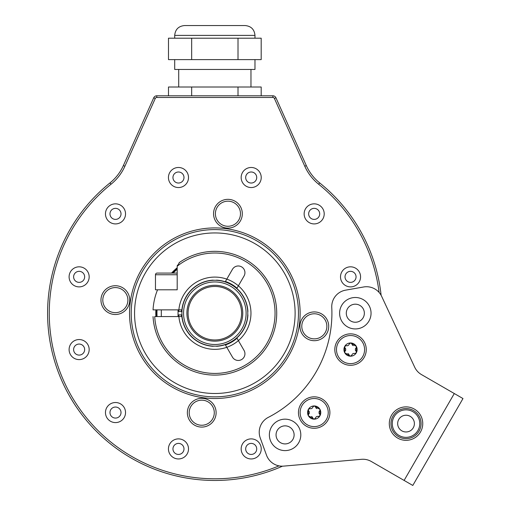 <?xml version="1.0" encoding="UTF-8"?>
<svg xmlns="http://www.w3.org/2000/svg" width="511" height="511" viewBox="0 0 511 511"><rect width="100%" height="100%" fill="white"/><g stroke="black" fill="none" stroke-linecap="round" stroke-linejoin="round"><path stroke-width="0.77" d="M328.714 326.312A14.385 14.385 0 0 0 314.329 311.934A14.385 14.385 0 0 0 299.944 326.312A14.385 14.385 0 0 0 314.329 340.696A14.385 14.385 0 0 0 328.714 326.312M213.553 213.726A14.385 14.385 0 0 0 227.938 228.11A14.385 14.385 0 0 0 242.316 213.726A14.385 14.385 0 0 0 227.938 199.341A14.385 14.385 0 0 0 213.553 213.726M100.961 300.117A14.385 14.385 0 0 0 115.345 314.501A14.385 14.385 0 0 0 129.73 300.117A14.385 14.385 0 0 0 115.345 285.732A14.385 14.385 0 0 0 100.961 300.117M187.358 412.709A14.385 14.385 0 0 0 201.736 427.087A14.385 14.385 0 0 0 216.121 412.709A14.385 14.385 0 0 0 201.736 398.325A14.385 14.385 0 0 0 187.358 412.709M241.16 177.515A10.035 10.035 0 0 0 251.195 187.55A10.035 10.035 0 0 0 261.23 177.515A10.035 10.035 0 0 0 251.195 167.48A10.035 10.035 0 0 0 241.16 177.515M304.141 213.879A10.035 10.035 0 0 0 314.176 223.914A10.035 10.035 0 0 0 324.21 213.879A10.035 10.035 0 0 0 314.176 203.844A10.035 10.035 0 0 0 304.141 213.879M340.505 276.853A10.035 10.035 0 0 0 350.54 286.888A10.035 10.035 0 0 0 360.574 276.853A10.035 10.035 0 0 0 350.54 266.819A10.035 10.035 0 0 0 340.505 276.853M241.16 448.92A10.035 10.035 0 0 0 251.195 458.955A10.035 10.035 0 0 0 261.23 448.92A10.035 10.035 0 0 0 251.195 438.885A10.035 10.035 0 0 0 241.16 448.92M168.438 448.92A10.035 10.035 0 0 0 178.473 458.955A10.035 10.035 0 0 0 188.508 448.92A10.035 10.035 0 0 0 178.473 438.885A10.035 10.035 0 0 0 168.438 448.92M105.464 412.556A10.035 10.035 0 0 0 115.499 422.591A10.035 10.035 0 0 0 125.534 412.556A10.035 10.035 0 0 0 115.499 402.521A10.035 10.035 0 0 0 105.464 412.556M69.1 349.575A10.035 10.035 0 0 0 79.135 359.61A10.035 10.035 0 0 0 89.169 349.575A10.035 10.035 0 0 0 79.135 339.54A10.035 10.035 0 0 0 69.1 349.575M69.1 276.853A10.035 10.035 0 0 0 79.135 286.888A10.035 10.035 0 0 0 89.169 276.853A10.035 10.035 0 0 0 79.135 266.819A10.035 10.035 0 0 0 69.1 276.853M105.464 213.879A10.035 10.035 0 0 0 115.499 223.914A10.035 10.035 0 0 0 125.534 213.879A10.035 10.035 0 0 0 115.499 203.844A10.035 10.035 0 0 0 105.464 213.879M168.438 177.515A10.035 10.035 0 0 0 178.473 187.55A10.035 10.035 0 0 0 188.508 177.515A10.035 10.035 0 0 0 178.473 167.48A10.035 10.035 0 0 0 168.438 177.515M245.676 177.515A5.519 5.519 0 0 0 251.195 183.034A5.519 5.519 0 0 0 256.72 177.515A5.519 5.519 0 0 0 251.195 171.996A5.519 5.519 0 0 0 245.676 177.515M308.657 213.879A5.519 5.519 0 0 0 314.176 219.398A5.519 5.519 0 0 0 319.694 213.879A5.519 5.519 0 0 0 314.176 208.36A5.519 5.519 0 0 0 308.657 213.879M345.021 276.853A5.519 5.519 0 0 0 350.54 282.372A5.519 5.519 0 0 0 356.058 276.853A5.519 5.519 0 0 0 350.54 271.335A5.519 5.519 0 0 0 345.021 276.853M245.676 448.92A5.519 5.519 0 0 0 251.195 454.439A5.519 5.519 0 0 0 256.72 448.92A5.519 5.519 0 0 0 251.195 443.401A5.519 5.519 0 0 0 245.676 448.92M172.954 448.92A5.519 5.519 0 0 0 178.473 454.439A5.519 5.519 0 0 0 183.992 448.92A5.519 5.519 0 0 0 178.473 443.401A5.519 5.519 0 0 0 172.954 448.92M109.98 412.556A5.519 5.519 0 0 0 115.499 418.075A5.519 5.519 0 0 0 121.018 412.556A5.519 5.519 0 0 0 115.499 407.037A5.519 5.519 0 0 0 109.98 412.556M73.616 349.575A5.519 5.519 0 0 0 79.135 355.094A5.519 5.519 0 0 0 84.654 349.575A5.519 5.519 0 0 0 79.135 344.056A5.519 5.519 0 0 0 73.616 349.575M73.616 276.853A5.519 5.519 0 0 0 79.135 282.372A5.519 5.519 0 0 0 84.654 276.853A5.519 5.519 0 0 0 79.135 271.335A5.519 5.519 0 0 0 73.616 276.853M109.98 213.879A5.519 5.519 0 0 0 115.499 219.398A5.519 5.519 0 0 0 121.018 213.879A5.519 5.519 0 0 0 115.499 208.36A5.519 5.519 0 0 0 109.98 213.879M172.954 177.515A5.519 5.519 0 0 0 178.473 183.034A5.519 5.519 0 0 0 183.992 177.515A5.519 5.519 0 0 0 178.473 171.996A5.519 5.519 0 0 0 172.954 177.515M214.837 396.843A83.625 83.625 0 0 0 298.462 313.217A83.625 83.625 0 0 0 214.837 229.592A83.625 83.625 0 0 0 131.212 313.217A83.625 83.625 0 0 0 214.837 396.843A83.625 83.625 0 0 0 298.462 313.217A83.625 83.625 0 0 0 214.837 229.592A83.625 83.625 0 0 0 131.212 313.217A83.625 83.625 0 0 0 214.837 396.843M177.189 267.738A59.04 59.04 0 0 0 171.543 273.078M155.893 309.87A59.04 59.04 0 0 0 155.893 316.565M381.123 295.313A167.25 167.25 0 0 0 319.682 182.912A46.827 46.827 0 0 1 306.306 165.57L275.934 97.773A3.347 3.347 0 0 0 272.88 95.793L156.794 95.793A3.347 3.347 0 0 0 153.741 97.773L123.368 165.57A46.827 46.827 0 0 1 109.986 182.912A167.25 167.25 0 0 0 282.474 466.179M189.198 412.709A12.545 12.545 0 0 1 201.736 400.164A12.545 12.545 0 0 1 214.281 412.709A12.545 12.545 0 0 1 201.736 425.248A12.545 12.545 0 0 1 189.198 412.709M301.784 326.312A12.545 12.545 0 0 1 314.329 313.773A12.545 12.545 0 0 1 326.874 326.312A12.545 12.545 0 0 1 314.329 338.857A12.545 12.545 0 0 1 301.784 326.312M215.393 213.726A12.545 12.545 0 0 1 227.938 201.181A12.545 12.545 0 0 1 240.477 213.726A12.545 12.545 0 0 1 227.938 226.271A12.545 12.545 0 0 1 215.393 213.726M102.8 300.117A12.545 12.545 0 0 1 115.345 287.578A12.545 12.545 0 0 1 127.891 300.117A12.545 12.545 0 0 1 115.345 312.662A12.545 12.545 0 0 1 102.8 300.117M280.565 442.705A9.032 9.032 0 0 1 277.262 430.371A9.032 9.032 0 0 1 289.596 427.062A9.032 9.032 0 0 1 292.905 439.396A9.032 9.032 0 0 1 280.565 442.705M350.808 321.036A9.032 9.032 0 0 1 347.506 308.701A9.032 9.032 0 0 1 359.84 305.393A9.032 9.032 0 0 1 363.149 317.733A9.032 9.032 0 0 1 350.808 321.036M347.467 326.829A15.72 15.72 0 0 1 341.712 305.354A15.72 15.72 0 0 1 363.187 299.599A15.72 15.72 0 0 1 368.942 321.08A15.72 15.72 0 0 1 347.467 326.829M371.299 461.484L412.805 485.45L462.979 398.548L421.473 374.582A16.722 16.722 0 0 1 414.677 367.166L381.672 296.386A16.722 16.722 0 0 0 363.608 286.984L345.57 290.165A16.722 16.722 0 0 0 331.767 307.456A117.076 117.076 0 0 1 268.313 417.359A16.722 16.722 0 0 0 260.24 437.959L266.506 455.173A16.722 16.722 0 0 0 283.682 466.115L361.481 459.312A16.722 16.722 0 0 1 371.299 461.484M342.677 363.193A15.72 15.72 0 0 1 336.921 341.718A15.72 15.72 0 0 1 358.396 335.963A15.72 15.72 0 0 1 364.151 357.438A15.72 15.72 0 0 1 342.677 363.193M306.319 426.174A15.72 15.72 0 0 1 300.564 404.699A15.72 15.72 0 0 1 322.039 398.944A15.72 15.72 0 0 1 327.794 420.419A15.72 15.72 0 0 1 306.319 426.174M277.218 448.498A15.72 15.72 0 0 1 271.469 427.024A15.72 15.72 0 0 1 292.944 421.268A15.72 15.72 0 0 1 298.699 442.743A15.72 15.72 0 0 1 277.218 448.498M414.389 409.119A16.722 16.722 0 0 1 420.508 431.961A16.722 16.722 0 0 1 397.667 438.087A16.722 16.722 0 0 1 391.541 415.239A16.722 16.722 0 0 1 414.389 409.119M401.844 430.843A8.361 8.361 0 0 1 398.784 419.416A8.361 8.361 0 0 1 410.205 416.356A8.361 8.361 0 0 1 413.271 427.784A8.361 8.361 0 0 1 401.844 430.843M394.115 416.727A13.752 13.752 0 0 1 412.901 411.694A13.752 13.752 0 0 1 417.934 430.479A13.752 13.752 0 0 1 399.148 435.513A13.752 13.752 0 0 1 394.115 416.727M392.991 416.075A15.055 15.055 0 0 1 413.552 410.563A15.055 15.055 0 0 1 419.065 431.124A15.055 15.055 0 0 1 398.503 436.637A15.055 15.055 0 0 1 392.991 416.075M300.129 412.556A14.046 14.046 0 0 0 314.176 426.608A14.046 14.046 0 0 0 328.228 412.556A14.046 14.046 0 0 0 314.176 398.51A14.046 14.046 0 0 0 300.129 412.556M308.459 415.858A6.605 6.605 0 0 1 314.176 405.951A6.605 6.605 0 0 1 319.899 415.858A6.605 6.605 0 0 1 308.459 415.858L314.176 419.161L315.459 418.145C315.894 416.804 316.865 416.241 318.379 416.465L319.899 415.858L319.899 409.254L314.176 405.951L312.892 406.967C312.464 408.315 311.493 408.877 309.979 408.647L308.459 409.254L308.459 415.858A1.322 1.322 0 0 0 308.855 416.286M319.662 410.876A1.322 1.322 0 0 0 319.982 410.397M319.899 409.254A1.322 1.322 0 0 0 319.503 408.826M318.953 408.608A1.322 1.322 0 0 0 318.379 408.647M318.379 416.465A1.322 1.322 0 0 0 318.953 416.503M319.899 415.858A1.322 1.322 0 0 0 320.071 415.302M319.982 414.721A1.322 1.322 0 0 0 319.662 414.242M316.188 416.944A2.312 2.312 0 0 1 316.711 416.593M316.852 416.535A2.312 2.312 0 0 1 317.625 416.369M312.892 418.145A1.322 1.322 0 0 0 313.147 418.669M314.176 419.161A1.322 1.322 0 0 0 314.744 419.033M315.21 418.669A1.322 1.322 0 0 0 315.459 418.145M311.384 416.491A2.312 2.312 0 0 1 311.946 416.772M312.068 416.861A2.312 2.312 0 0 1 312.604 417.449M308.695 414.242A1.322 1.322 0 0 0 308.369 414.721M309.398 416.503A1.322 1.322 0 0 0 309.979 416.465M309.142 411.457A2.312 2.312 0 0 1 309.391 412.173M309.391 412.939A2.312 2.312 0 0 1 309.142 413.655M309.979 408.647A1.322 1.322 0 0 0 309.398 408.608M308.452 409.254A1.322 1.322 0 0 0 308.28 409.809M308.369 410.397A1.322 1.322 0 0 0 308.695 410.876M312.17 408.174A2.312 2.312 0 0 1 311.646 408.519M311.506 408.583A2.312 2.312 0 0 1 310.726 408.749M315.459 406.967A1.322 1.322 0 0 0 315.21 406.449M314.176 405.951A1.322 1.322 0 0 0 313.607 406.079M313.147 406.443A1.322 1.322 0 0 0 312.892 406.967M316.973 408.628A2.312 2.312 0 0 1 316.405 408.346M316.283 408.257A2.312 2.312 0 0 1 315.753 407.663M319.209 413.655A2.312 2.312 0 0 1 318.966 412.939M318.966 412.173A2.312 2.312 0 0 1 319.209 411.457M336.487 349.575A14.046 14.046 0 0 0 350.54 363.628A14.046 14.046 0 0 0 364.586 349.575A14.046 14.046 0 0 0 350.54 335.529A14.046 14.046 0 0 0 336.487 349.575M344.816 352.884A6.605 6.605 0 0 1 350.54 342.97A6.605 6.605 0 0 1 356.256 352.884A6.605 6.605 0 0 1 344.816 352.884L350.54 356.186L351.823 355.171C352.251 353.823 353.222 353.261 354.736 353.484L356.256 352.884L356.256 346.273L350.54 342.97L349.256 343.986C348.821 345.334 347.85 345.896 346.337 345.672L344.816 346.273L344.816 352.884A1.322 1.322 0 0 0 345.212 353.312M356.02 347.895A1.322 1.322 0 0 0 356.346 347.416M356.256 346.273A1.322 1.322 0 0 0 355.86 345.845M355.317 345.628A1.322 1.322 0 0 0 354.736 345.672M354.736 353.484A1.322 1.322 0 0 0 355.317 353.523M356.263 352.877A1.322 1.322 0 0 0 356.435 352.322M356.346 351.74A1.322 1.322 0 0 0 356.02 351.261M352.545 353.963A2.312 2.312 0 0 1 353.069 353.618M353.21 353.555A2.312 2.312 0 0 1 353.989 353.388M349.256 355.171A1.322 1.322 0 0 0 349.505 355.688M350.54 356.186A1.322 1.322 0 0 0 351.108 356.052M351.568 355.688A1.322 1.322 0 0 0 351.823 355.171M347.742 353.51A2.312 2.312 0 0 1 348.31 353.791M348.432 353.88A2.312 2.312 0 0 1 348.962 354.474M345.053 351.261A1.322 1.322 0 0 0 344.733 351.74M345.762 353.523A1.322 1.322 0 0 0 346.337 353.484M345.506 348.483A2.312 2.312 0 0 1 345.749 349.198M345.749 349.958A2.312 2.312 0 0 1 345.506 350.674M346.337 345.672A1.322 1.322 0 0 0 345.762 345.628M344.816 346.273A1.322 1.322 0 0 0 344.644 346.835M344.733 347.416A1.322 1.322 0 0 0 345.053 347.895M348.528 345.193A2.312 2.312 0 0 1 348.004 345.538M347.863 345.602A2.312 2.312 0 0 1 347.09 345.768M351.823 343.986A1.322 1.322 0 0 0 351.568 343.469M350.54 342.97A1.322 1.322 0 0 0 349.971 343.098M349.505 343.469A1.322 1.322 0 0 0 349.256 343.986M353.331 345.647A2.312 2.312 0 0 1 352.769 345.366M352.647 345.276A2.312 2.312 0 0 1 352.111 344.682M355.573 350.674A2.312 2.312 0 0 1 355.324 349.958M355.324 349.198A2.312 2.312 0 0 1 355.573 348.483M214.837 25.55L245.139 25.55C251.118 26.131 254.395 29.414 254.976 35.387L174.698 35.387C175.279 29.414 178.556 26.131 184.528 25.55L214.837 25.55M261.185 95.793L261.185 87.011L168.489 87.011L168.489 95.793M191.663 87.011L191.663 95.793M191.663 59.621L168.489 59.621L168.489 38.191L191.663 38.191L191.663 59.621L261.185 59.621L261.185 38.191L191.663 38.191M174.698 59.621L174.698 69.451L254.976 69.451L254.976 59.621M238.011 87.011L238.011 95.793M238.011 38.191L238.011 59.621M156.398 316.565A58.535 58.535 0 0 1 156.398 309.87A58.535 58.535 0 0 0 156.398 316.565L156.392 309.87M172.233 273.078A58.535 58.535 0 0 1 177.189 268.39A58.535 58.535 0 0 0 172.233 273.078L177.189 268.39M182.101 314.891L178.748 314.891A36.128 36.128 0 0 0 178.869 316.565L181.89 316.565M181.89 309.87L178.869 309.87A36.128 36.128 0 0 0 178.748 311.544L182.101 311.544M225.262 344.65L226.795 347.308A36.128 36.128 0 0 0 226.795 279.127L232.46 269.316A6.688 6.688 0 0 1 241.594 266.87A6.688 6.688 0 0 1 244.047 276.004L236.849 288.472M213.164 346.119L213.164 346.292A33.113 33.113 0 0 1 181.763 314.891L181.929 314.891M181.929 311.544L181.763 311.544A33.113 33.113 0 0 1 213.164 280.143L213.164 280.309M216.511 346.119L216.511 346.292A33.113 33.113 0 0 0 247.912 314.891L247.739 314.891M216.511 280.309L216.511 280.143A33.113 33.113 0 0 1 247.912 311.544L247.739 311.544M214.837 346.164A32.947 32.947 0 0 1 181.89 313.217A32.947 32.947 0 0 1 214.837 280.271A32.947 32.947 0 0 1 247.784 313.217A32.947 32.947 0 0 1 214.837 346.164M214.837 344.491A31.273 31.273 0 0 1 183.564 313.217A31.273 31.273 0 0 1 214.837 281.944A31.273 31.273 0 0 1 246.11 313.217A31.273 31.273 0 0 1 214.837 344.491M214.837 341.144A27.933 27.933 0 0 1 186.905 313.217A27.933 27.933 0 0 1 214.837 285.285A27.933 27.933 0 0 1 242.763 313.217A27.933 27.933 0 0 1 214.837 341.144M214.837 339.975A26.757 26.757 0 0 0 241.594 313.217A26.757 26.757 0 0 0 214.837 286.454A26.757 26.757 0 0 0 188.08 313.217A26.757 26.757 0 0 0 214.837 339.975M236.849 337.956L244.047 350.425A6.688 6.688 0 0 1 241.594 359.565A6.688 6.688 0 0 1 232.46 357.119L226.795 347.308A36.128 36.128 0 0 1 178.869 316.565L154.718 316.565A60.209 60.209 0 0 0 230.442 371.369A60.209 60.209 0 0 0 268.55 286.013A60.209 60.209 0 0 0 177.189 266.231L177.189 289.801L157.554 289.801A61.882 61.882 0 0 0 153.044 309.87L178.869 309.87A36.128 36.128 0 0 1 226.795 279.127L225.262 281.785M180.37 261.824L180.709 261.594M184.196 259.454L184.612 259.218M181.252 261.242L180.421 261.792M168.304 354.008L171.383 357.278M169.793 355.65L173.599 359.354M175.152 360.696L176.276 361.616M168.164 353.848L167.634 353.229M165.283 350.278L165.034 349.939M162.249 345.832L162.479 346.196M163.686 348.042L164.12 348.681M164.874 349.728L165.155 350.105M165.621 350.725L166.311 351.619M166.976 352.437L167.621 353.216M179.431 262.469L179.067 262.775M177.406 265.241L177.253 265.746M177.189 266.231L179.54 262.386A61.882 61.882 0 0 1 271.271 287.834A61.882 61.882 0 0 1 229.452 373.349A61.882 61.882 0 0 1 153.044 316.565A61.882 61.882 0 0 0 229.452 373.349A61.882 61.882 0 0 0 271.271 287.834A61.882 61.882 0 0 0 179.54 262.386M161.316 316.565L161.316 309.87M178.045 316.565L178.045 309.87M177.189 289.801L155.465 289.801L155.465 274.752L177.189 274.752M177.189 273.078L157.139 273.078A1.674 1.674 0 0 0 155.465 274.752M379.105 292.445A165.577 165.577 0 0 0 318.634 184.215A48.5 48.5 0 0 1 304.78 166.254L274.407 98.457A1.674 1.674 0 0 0 272.88 97.467L156.794 97.467A1.674 1.674 0 0 0 155.267 98.457L124.895 166.254A48.5 48.5 0 0 1 111.04 184.215A165.577 165.577 0 0 0 278.98 465.866M214.837 398.516A85.299 85.299 0 0 1 129.539 313.217A85.299 85.299 0 0 1 214.837 227.919A85.299 85.299 0 0 1 300.136 313.217A85.299 85.299 0 0 1 214.837 398.516M214.837 393.496A80.278 80.278 0 0 0 295.115 313.217A80.278 80.278 0 0 0 214.837 232.939A80.278 80.278 0 0 0 134.559 313.217A80.278 80.278 0 0 0 214.837 393.496M318.634 184.215L319.682 182.912M304.78 166.254L306.306 165.57M274.407 98.457L275.934 97.773M272.88 97.467L272.88 95.793M156.794 97.467L156.794 95.793M155.267 98.457L153.741 97.773M124.895 166.254L123.368 165.57M111.04 184.215L109.986 182.912M454.292 393.527L404.112 480.429M157.069 316.565A57.871 57.871 0 0 1 157.069 309.87M173.152 273.078A57.871 57.871 0 0 1 177.189 269.271M181.552 316.565A33.451 33.451 0 0 1 181.431 314.891M181.431 311.544A33.451 33.451 0 0 1 181.552 309.87M237.015 338.256A33.451 33.451 0 0 1 225.428 344.944M225.428 281.491A33.451 33.451 0 0 1 237.015 288.178M250.965 87.011L250.965 69.451M178.709 87.011L178.709 69.451M174.698 38.191L174.698 35.387M254.976 38.191L254.976 35.387"/></g></svg>
